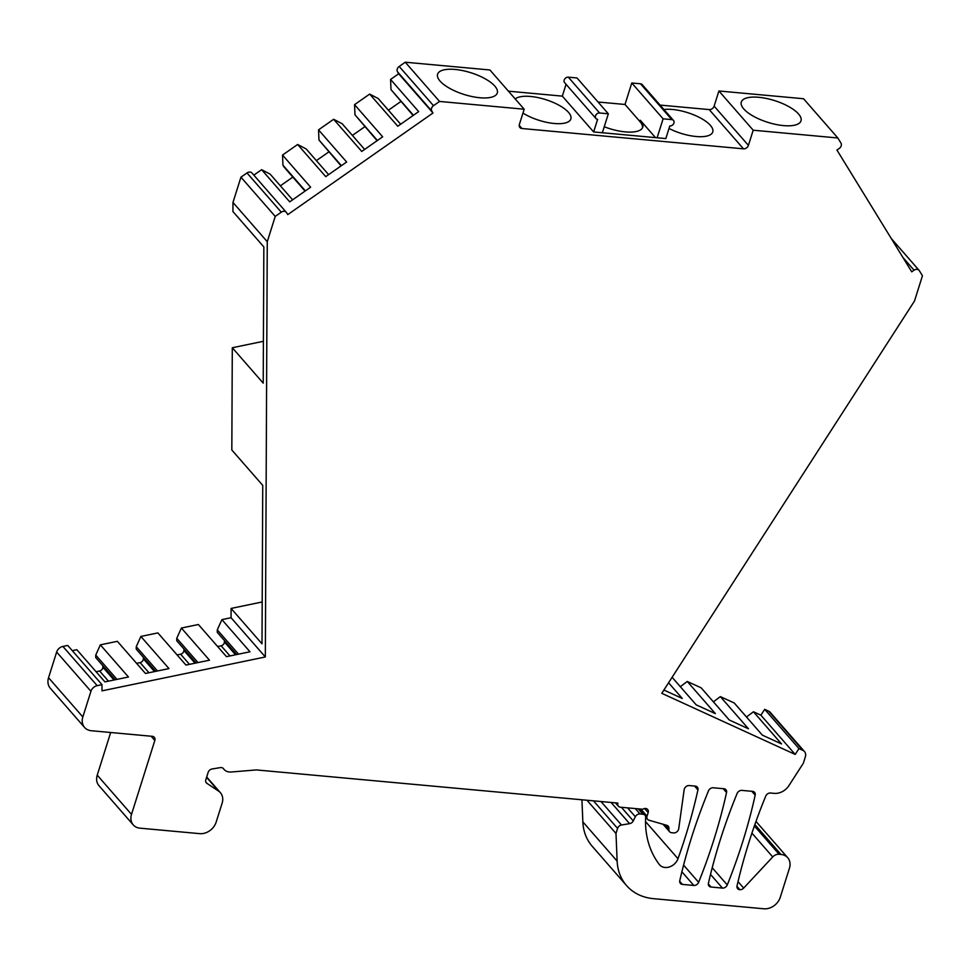 <?xml version="1.0" encoding="UTF-8"?>
<svg xmlns="http://www.w3.org/2000/svg" width="971" height="971" viewBox="0 0 971 971"><rect width="100%" height="100%" fill="white"/><g stroke="black" fill="none" stroke-linecap="round" stroke-linejoin="round"><path stroke-width="1.46" d="M598.015 102.004L625.008 104.467L639.901 121.521A31.303 11.385 17.5 0 1 642.523 127.771M604.241 126.752A31.303 11.385 17.5 0 0 642.766 127.152A31.303 11.385 17.5 0 0 640.302 120.258L655.486 137.627M671.798 119.615L663.096 118.814L657.112 137.773L665.827 138.574L669.808 125.927A3.556 2.84 138.8 0 0 673.437 124.057A3.556 2.84 138.8 0 0 673.486 120.428A3.556 2.84 138.8 0 0 671.798 119.615L640.496 83.785A3.556 2.84 -41.2 0 1 642.183 84.611L673.486 120.428M508.428 91.177L562.33 96.129L593.633 131.947L597.626 119.312A3.556 2.84 138.8 0 1 595.939 118.498A3.556 2.84 138.8 0 1 595.988 114.869A3.556 2.84 138.8 0 1 599.617 112.988L608.332 113.789L602.348 132.748L657.112 137.773M663.096 118.814L631.781 82.984L625.008 104.467M627.582 807.872L635.337 816.745L633.274 820.896A4.272 3.411 -41.2 0 1 629.621 823.651L621.501 824.998A4.272 3.411 138.8 0 0 617.58 828.409L593.487 800.844M755.996 821.43L787.699 857.721A14.225 11.373 138.8 0 1 789.435 868.22L780.271 897.289A14.225 11.373 138.8 0 1 763.837 908.783L653.434 898.661A56.901 45.503 -41.2 0 1 626.526 885.552A56.901 45.503 -41.2 0 1 617.143 861.107L615.99 833.446L617.58 828.409M787.699 857.721A14.225 11.373 138.8 0 0 780.975 854.444L779.118 854.274A7.113 5.692 138.8 0 0 772.734 856.932L743.689 888.077L738.033 881.619M736.94 886.547L739.853 889.679A4.272 3.411 138.8 0 0 743.689 888.077M739.671 889.667A4.272 3.411 -41.2 0 1 737.644 888.683A4.272 3.411 -41.2 0 1 737.038 885.855A569.055 455.059 -41.2 0 1 765.731 796.111A4.272 3.411 -41.2 0 1 770.537 793.016L774.263 793.356A14.225 11.373 138.8 0 0 788.925 785.612L803.32 763.267L805.36 756.81A7.113 5.692 138.8 0 0 804.486 751.554A7.113 5.692 138.8 0 0 802.908 750.377L798.963 748.568L795.188 754.431L661.785 693.318L914.476 301.046L922.45 275.764L919.331 270.691A4.272 3.411 138.8 0 0 919.064 270.314A4.272 3.411 138.8 0 0 914.051 270.205L911.733 271.831L836.941 150.044L839.26 148.417A4.272 3.411 138.8 0 0 840.947 143.053L837.827 137.979L803.551 98.739L718.904 90.983L714.122 106.142L748.41 145.383A4.272 3.411 -41.2 0 1 743.483 148.83L521.937 128.512A4.272 3.411 -41.2 0 1 519.922 127.529A4.272 3.411 -41.2 0 1 519.4 124.373L524.182 109.213L489.894 69.973L405.259 62.217L399.202 66.453L433.491 105.681A4.272 3.411 138.8 0 0 431.804 111.046L432.993 113L287.768 214.615L286.566 212.661A4.272 3.411 138.8 0 0 286.299 212.297A4.272 3.411 138.8 0 0 281.287 212.176L275.23 216.412L267.268 241.694L265.338 656.966L101.979 690.854L102.004 684.664L97.185 685.66A7.113 5.692 138.8 0 0 90.934 691.291L82.838 716.95A14.225 11.373 138.8 0 0 84.574 727.449A14.225 11.373 138.8 0 0 91.298 730.726L152.289 736.321A4.272 3.411 -41.2 0 1 154.304 737.305A4.272 3.411 -41.2 0 1 154.826 740.46L131.51 814.39A14.225 11.373 138.8 0 0 133.245 824.889A14.225 11.373 138.8 0 0 139.982 828.166L199.723 833.652A14.225 11.373 138.8 0 0 216.145 822.146L222.128 803.187A14.225 11.373 138.8 0 0 220.393 792.688A14.225 11.373 138.8 0 0 218.548 791.074L206.908 783.342A4.272 3.411 -41.2 0 1 206.362 782.857A4.272 3.411 -41.2 0 1 205.84 779.713L208.146 772.394A4.272 3.411 -41.2 0 1 212.066 768.983L220.344 767.612A4.272 3.411 -41.2 0 1 223.366 768.559A4.272 3.411 -41.2 0 1 223.548 768.777A11.385 9.103 -41.2 0 0 224.022 769.384L222.966 768.182M748.41 145.383L753.193 130.211L837.827 137.979M433.491 105.681L439.547 101.445L524.182 109.213M644.598 808.527L648.167 812.618A4.272 3.411 -41.2 0 0 647.645 809.462A4.272 3.411 -41.2 0 0 642.778 809.256L620.42 807.204A4.272 3.411 -41.2 0 1 618.406 806.221A4.272 3.411 -41.2 0 1 617.884 803.078L256.696 769.954A4.272 3.411 -41.2 0 0 256.028 769.954L231.183 772.006A11.385 9.103 -41.2 0 1 224.022 769.384M648.167 812.618L647.038 816.186A4.272 3.411 -41.2 0 0 647.56 819.342L645.654 817.145M694.568 786.049L697.931 789.896A4.272 3.411 -41.2 0 0 697.312 787.105A4.272 3.411 -41.2 0 0 695.297 786.122L689.252 785.563A4.272 3.411 -41.2 0 0 684.167 789.678L678.717 828.785A4.272 3.411 -41.2 0 1 673.643 832.9L671.604 832.705A4.272 3.411 -41.2 0 1 669.577 831.722A4.272 3.411 -41.2 0 1 668.873 829.562L668.934 828.36A4.272 3.411 -41.2 0 0 668.242 826.2A4.272 3.411 -41.2 0 0 666.846 825.338L648.956 820.204A4.272 3.411 -41.2 0 1 647.56 819.342M697.931 789.896A569.055 455.059 -41.2 0 1 677.989 858.716A11.385 9.103 -41.2 0 1 669.517 866.909A11.385 9.103 -41.2 0 1 659.612 864.858A11.385 9.103 -41.2 0 1 659.297 864.481A99.588 79.634 -41.2 0 1 645.642 817.473L645.642 817.351A4.272 3.411 -41.2 0 0 644.95 815.203L639.488 808.964M635.337 816.745A4.272 3.411 -41.2 0 1 640.01 813.953L642.923 814.22A4.272 3.411 -41.2 0 1 644.95 815.203M737.11 793.489A4.272 3.411 -41.2 0 1 741.917 790.394L752.549 791.365A4.272 3.411 -41.2 0 1 754.564 792.348A4.272 3.411 -41.2 0 1 755.183 795.152A569.055 455.059 -41.2 0 1 727.267 884.957A4.272 3.411 -41.2 0 1 722.448 888.089L711.039 887.033A4.272 3.411 -41.2 0 1 709.024 886.05A4.272 3.411 -41.2 0 1 708.417 883.222A569.055 455.059 -41.2 0 1 737.11 793.489M708.478 790.867A4.272 3.411 -41.2 0 1 713.284 787.772L723.917 788.743A4.272 3.411 -41.2 0 1 725.932 789.726A4.272 3.411 -41.2 0 1 726.551 792.518A569.055 455.059 -41.2 0 1 698.635 882.323A4.272 3.411 -41.2 0 1 693.828 885.455L682.419 884.411A4.272 3.411 -41.2 0 1 680.392 883.428A4.272 3.411 -41.2 0 1 679.785 880.6A569.055 455.059 -41.2 0 1 708.478 790.867M631.781 82.984L640.496 83.785M714.122 106.142A4.272 3.411 138.8 0 1 709.194 109.589L660.074 105.086M804.486 751.554L770.197 712.313A7.113 5.692 -41.2 0 0 768.619 711.148L764.675 709.34L760.9 715.19L753.435 711.767L781.534 743.932L762.332 735.132L734.234 702.968L720.348 696.62L748.447 728.772L729.245 719.972L701.147 687.82L687.262 681.46L680.319 686.691M720.348 696.62L713.406 701.851M753.435 711.767L746.493 716.999M626.526 885.552L592.249 846.324A56.901 45.503 -41.2 0 1 582.855 821.879L617.143 861.107M581.932 799.776L582.855 821.879M133.245 824.889L98.957 785.66A14.225 11.373 -41.2 0 1 97.234 775.149L110.67 732.51M84.574 727.449L50.286 688.221A14.225 11.373 -41.2 0 1 48.55 677.722L82.838 716.95M90.934 691.291L56.646 652.051L48.55 677.722M56.646 652.051A7.113 5.692 -41.2 0 1 62.897 646.431L67.715 645.424L102.004 684.664M262.194 601.971L231.086 608.429L231.049 617.726L221.898 619.632L249.996 651.784L226.486 656.663L198.375 624.511L181.383 628.031L209.481 660.195L185.971 665.074L157.872 632.91L140.868 636.442L168.978 668.594L145.456 673.473L117.357 641.321L100.353 644.841L128.463 677.005L104.941 681.885L76.843 649.72L72.303 650.667M102.877 665.742L102.865 667.235A3.556 2.84 -41.2 0 1 99.588 671.01L96.08 671.738M100.353 644.841L95.741 655.085L95.728 657.573L115.136 679.773M143.392 657.343L143.38 658.823A3.556 2.84 -41.2 0 1 140.103 662.61L136.595 663.339M140.868 636.442L136.256 646.686L136.243 649.162L155.651 671.362M183.907 648.931L183.895 650.424A3.556 2.84 -41.2 0 1 180.618 654.199L177.11 654.927M181.383 628.031L176.771 638.275L176.758 640.763L196.154 662.95M224.41 640.52L224.41 642.013A3.556 2.84 -41.2 0 1 221.121 645.788L217.625 646.516M221.898 619.632L217.286 629.876L217.273 632.352L236.669 654.551M231.086 608.429L262 643.809L262.74 485.366L231.826 449.998L232.3 347.752L263.408 341.294M232.3 347.752L263.214 383.132L263.845 246.925L232.931 211.557L232.979 202.454L240.942 177.183L275.23 216.412M281.287 212.176L246.998 172.947L240.942 177.183M246.998 172.947A4.272 3.411 -41.2 0 1 252.011 173.056L286.299 212.297M292.599 199.82L270.169 174.149L261.612 169.682L253.819 175.132M292.829 177.098L280.364 185.813M328.623 174.622L306.181 148.951L297.636 144.485L282.525 155.057L282.949 165.204L284.139 167.158L305.064 191.105M328.841 151.901L316.376 160.616M364.635 149.425L342.205 123.754L333.648 119.287L318.537 129.859L318.961 140.006L341.088 165.895M364.865 126.691L352.4 135.418M400.659 124.227L378.217 98.544L369.672 94.078L354.561 104.65L354.985 114.809L377.1 140.698M400.877 101.494L388.412 110.221M399.202 66.453A4.272 3.411 -41.2 0 0 397.515 71.818L398.705 73.76L390.573 79.452L390.997 89.611L413.124 115.5M566.057 84.295L562.33 96.129M595.939 118.498L564.637 82.669A3.556 2.84 -41.2 0 1 564.685 79.052A3.556 2.84 -41.2 0 1 568.302 77.17L577.017 77.971L608.332 113.789M440.069 81.091A31.303 11.385 17.5 0 0 472.088 96.566A31.303 11.385 17.5 0 0 497.298 93.01A31.303 11.385 17.5 0 0 470.874 72.74A31.303 11.385 17.5 0 0 437.605 74.184A31.303 11.385 17.5 0 0 440.069 81.091M439.547 101.445L405.259 62.217M753.193 130.211L718.904 90.983M743.762 108.934A31.303 11.385 17.5 0 0 775.78 124.422A31.303 11.385 17.5 0 0 800.99 120.853A31.303 11.385 17.5 0 0 774.567 100.583A31.303 11.385 17.5 0 0 741.298 102.04A31.303 11.385 17.5 0 0 743.762 108.934M398.705 73.76L432.993 113M261.612 169.682L289.71 201.847L310.623 187.209L282.525 155.057M390.573 79.452L418.671 111.616L397.77 126.242L369.672 94.078M354.561 104.65L382.659 136.814L361.746 151.44L333.648 119.287M318.537 129.859L346.635 162.011L325.734 176.637L297.636 144.485M282.949 165.204L305.38 190.886M318.961 140.006L341.404 165.677M354.985 114.809L377.416 140.479M390.997 89.611L413.44 115.282M267.268 241.694L232.979 202.454M231.049 617.726L265.338 656.966M522.968 113.073A29.87 10.875 17.5 0 0 552.39 123.293A29.87 10.875 17.5 0 0 570.863 118.96A29.87 10.875 17.5 0 0 548.688 100.632A29.87 10.875 17.5 0 0 515.237 98.981M593.633 131.947L602.348 132.748M663.946 109.505A29.87 10.875 -162.5 0 1 710.408 125.38A29.87 10.875 -162.5 0 1 712.763 131.971A29.87 10.875 -162.5 0 1 669.019 128.463M760.9 715.19L795.188 754.431M687.262 681.46L715.372 713.612L696.158 704.825L672.114 677.297M668.582 682.783L682.285 698.465L663.897 690.041M798.963 748.568L764.675 709.34M615.99 833.446L586.97 800.238M95.741 655.085L116.981 679.384M136.256 646.686L157.484 670.973M176.771 638.275L197.999 662.574M217.286 629.876L238.514 654.163M640.302 120.258L639.901 121.521M751.821 791.304L755.183 795.152M712.216 867.734L727.267 884.957M710.517 874.422L722.448 888.089M708.32 883.926L711.039 887.033M723.189 788.683L726.551 792.518M683.584 865.112L698.635 882.323M681.885 871.8L693.828 885.455M679.688 881.304L682.419 884.411M599.617 112.988L568.302 77.17M397.515 71.818L431.804 111.046M902.872 257.424L914.051 270.205M519.218 125.393L521.937 128.512M709.194 109.589L743.483 148.83M768.619 711.148L802.908 750.377M739.853 889.679L736.953 886.365M751.93 833.142L772.734 856.932M754.382 825.969L779.118 854.274M754.88 824.573L780.975 854.444M621.501 824.998L600.988 801.524M611.099 802.459L629.621 823.651M621.391 807.302L633.274 820.896M635.313 808.576L640.01 813.953M642.923 814.22L638.238 808.843M645.533 821.575L677.989 858.716M668.873 829.562L664.625 824.707M668.934 828.36L666.106 825.132M205.961 782.25L206.908 783.342M218.548 791.074L206.58 777.37M131.51 814.39L97.234 775.149M151.124 736.212L154.826 740.46M97.185 685.66L62.897 646.431M99.588 671.01L108.449 681.157M102.865 667.235L114.02 680.003M140.103 662.61L148.964 672.745M143.38 658.823L154.535 671.592M180.618 654.199L189.479 664.346M183.895 650.424L195.05 663.181M221.121 645.788L229.993 655.935M224.41 642.013L235.565 654.782M640.836 809.086L647.038 816.186M891.281 238.526L919.064 270.314M669.577 831.722L663.047 824.245M618.406 806.221L615.456 802.859M220.393 792.688L206.689 777.006"/></g></svg>
